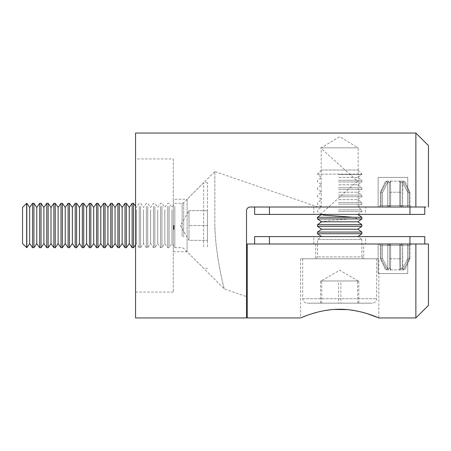<?xml version="1.0" encoding="UTF-8"?>
<svg xmlns="http://www.w3.org/2000/svg" width="451" height="451" viewBox="0 0 451 451"><rect width="100%" height="100%" fill="white"/><g stroke="black" fill="none" stroke-linecap="round" stroke-linejoin="round"><path stroke-width="0.34" stroke-dasharray="2.25 1.69" d="M174.024 226.239L174.024 228.409L174.024 225.799L174.024 226.402L173.285 226.402L173.285 229.514L173.285 225.399L173.285 229.514L173.285 225.449L173.285 228.409L173.285 225.799L173.285 226.402L174.024 226.402L173.285 226.239M173.285 199.246L173.285 251.754L173.285 199.246L187.114 199.246L187.114 251.754L187.114 199.246L214.851 171.51L214.851 227.011L214.851 171.51L214.851 227.011L214.851 171.51L317.955 207.009M173.285 158.932L173.285 292.068L173.285 158.932L135.565 158.932L135.565 292.068L135.565 158.932M174.024 227.806L174.024 225.5L173.285 225.5L173.285 229.514L173.285 225.399L173.285 229.412L173.285 225.399L173.285 229.412L173.285 225.5L173.285 229.412L173.285 225.5L174.024 225.5L174.024 229.412L173.285 229.412L174.024 229.412L174.024 229.012L173.285 229.012L174.024 229.012L174.024 227.806L173.285 227.806L174.024 227.806L174.024 227.405L173.285 227.405L174.024 227.405L174.024 225.5L173.285 225.5L174.024 225.5L174.024 229.514L173.285 229.514L173.285 228.499L173.285 229.514L174.024 229.514L174.024 225.5L173.285 225.5L174.024 225.5L173.285 225.5L174.024 225.5L174.024 225.996L173.285 225.996L174.024 225.996L174.024 225.449L173.285 225.449L174.024 225.449L174.024 226.938L173.285 226.938L173.285 225.799L173.285 228.059L173.285 225.799L173.285 226.926L174.024 226.926L174.024 228.409L173.285 228.409L174.024 228.409L174.024 227.806L173.285 227.806M246.505 317.949L246.505 210.707C246.635 208.531 247.87 207.297 250.204 207.009C247.949 207.24 246.714 208.475 246.505 210.707C246.641 208.531 247.875 207.297 250.204 207.009L425.941 207.009M415.878 133.051L415.878 207.009M135.565 317.949L135.565 133.051M214.851 227.011C215.877 257.318 224.023 288.736 224.339 288.984C224.062 288.922 215.854 257.183 214.851 227.011C215.877 257.318 224.023 288.736 224.339 288.984C224.062 288.922 215.854 257.183 214.851 227.011M358.184 207.009L321.208 207.009L358.184 207.009L358.184 147.838L321.208 147.838L358.184 147.838L339.699 136.732L321.208 147.838L321.208 207.009M407.743 207.009L378.158 207.009L407.743 207.009L378.158 207.009L407.743 207.009L407.743 177.423L378.158 177.423L407.743 177.423L378.158 177.423L407.743 177.423L407.743 207.009M428.45 207.009L428.45 145.622M174.024 227.721L174.024 225.449L174.024 226.938L174.024 225.799L173.285 225.799L174.024 225.799L174.024 228.059L174.024 227.208L174.024 228.059L173.285 228.059L174.024 228.059L174.024 226.932L173.285 226.932L174.024 226.938L174.024 228.409L173.285 228.409L174.024 228.409L174.024 227.721L173.285 227.721M174.024 226.921L173.285 226.921M174.024 228.409L174.024 225.399L174.024 227.856L173.285 227.879L174.024 227.856L174.024 228.499L173.285 228.499L174.024 228.499L174.024 227.693L173.285 227.693L174.024 227.693L174.024 227.36L173.285 227.36L174.024 227.36L174.024 226.661L173.285 226.661L174.024 226.661L174.024 225.399L173.285 225.399L174.024 225.399L174.024 226.503L173.285 226.503L174.024 226.503L174.024 225.799L173.285 225.799L174.024 225.799L174.024 226.791L173.285 226.791L173.285 228.505L173.285 226.802L174.024 226.791L174.024 227.659L173.285 227.659L174.024 227.456L173.285 227.456L174.024 227.456L174.024 229.412L173.285 229.412L174.024 229.412L174.024 229.012L173.285 229.012L174.024 229.012L174.024 227.98L173.285 227.98L174.024 228.059L173.285 228.059L174.024 228.059L174.024 226.932L174.024 228.059L173.285 228.059L174.024 228.059L174.024 227.304L173.285 227.304L174.024 227.304L174.024 225.5L173.285 225.5L174.024 225.5L173.285 225.5L174.024 225.5L173.285 225.5L174.024 225.5L173.285 225.5L174.024 225.5L174.024 228.358L173.285 228.358L174.024 228.358L173.285 228.358L174.024 228.358L173.285 228.358L174.024 228.358L174.024 227.845L173.285 227.845L174.024 227.828L173.285 227.845L174.024 227.845L174.024 228.409L173.285 228.409L174.024 228.409L174.024 225.5L173.285 225.5L174.024 225.5L174.024 226.847L173.285 226.853L174.024 226.853L174.024 227.496L173.285 227.496L174.024 227.496L174.024 228.059L173.285 228.059L174.024 228.059L174.024 225.5L173.285 225.5L174.024 225.5L174.024 228.358L173.285 228.358L174.024 228.358L174.024 227.845L174.024 228.409L173.285 228.409M174.024 227.208L173.285 227.208L174.024 227.208L173.285 227.208L174.024 227.208L174.024 226.802L173.285 226.802L174.024 226.802L174.024 227.208M174.024 227.789L173.285 227.789M174.024 228.059L174.024 225.399L174.024 229.514L173.285 229.514L174.024 229.514L173.285 229.514L174.024 229.514L174.024 228.499L174.024 229.114L173.285 229.114L174.024 229.114L174.024 228.51L173.285 228.51L174.024 228.51L174.024 229.514L174.024 228.499L173.285 228.499L174.024 228.499L174.024 225.399L173.285 225.399L174.024 225.399L174.024 226.554L173.285 226.554L174.024 226.554L174.024 226.013L173.285 226.013L174.024 225.799L173.285 225.799L174.024 225.799L174.024 226.627L173.285 226.627L174.024 226.627L174.024 229.412L173.285 229.412L174.024 229.412L174.024 229.012L173.285 229.012L174.024 229.012L174.024 227.98L173.285 228.059M174.024 228.268L173.285 228.268M174.024 225.449L173.285 225.449M174.024 226.926L173.285 226.926L174.024 226.932M174.024 225.399L174.024 229.412L174.024 225.5L173.285 225.5L174.024 225.5L173.285 225.5L174.024 225.5L174.024 229.412L173.285 229.412L174.024 229.412L174.024 225.399L173.285 225.399M174.024 226.78L173.285 226.78L174.024 226.78L173.285 226.757L174.024 226.757L174.024 225.5L173.285 225.5L174.024 225.5L174.024 229.514L173.285 229.514L174.024 229.514L174.024 226.802L173.285 226.802L174.024 226.802L174.024 226.402L173.285 226.402L174.024 226.402L174.024 225.5L173.285 225.5L174.024 225.5L174.024 226.757M174.024 226.503L173.285 226.503L174.024 226.503M174.024 227.456L173.285 227.456L174.024 227.456M174.024 228.51L173.285 228.51L174.024 228.51L174.024 226.802L174.024 228.505L173.285 228.505M174.024 226.554L173.285 226.554L174.024 226.532M174.024 225.799L173.285 225.799M174.024 229.012L173.285 229.012L174.024 229.012M174.024 225.568L173.285 225.568M174.024 226.329L174.024 229.412L173.285 229.412L174.024 229.412L174.024 226.329L173.285 226.329M174.024 229.412L173.285 229.412L174.024 229.412L173.285 229.412L174.024 229.412L174.024 225.5L173.285 225.5L174.024 225.5L174.024 229.412M174.024 226.402L173.285 226.402M174.024 226.802L173.285 226.802L174.024 226.802M174.024 228.651L174.024 227.157L174.024 228.651L173.285 228.651L173.285 227.157L173.285 228.651M174.024 227.157L173.285 227.157L174.024 227.157M407.845 207.009L400.138 207.009L411.442 207.009L403.267 207.009L407.845 207.009L407.845 192.543L402.828 182.604L407.845 192.543L402.828 182.604L407.845 192.543L409.959 192.216L409.254 192.222L409.959 192.216L409.254 192.222L403.622 181.274L409.266 192.216L403.622 181.274L404.784 181.122L399.236 181.122L403.882 181.122L403.622 181.274L403.882 181.122L403.622 181.274L409.266 192.216L407.845 192.543L409.254 192.222L407.845 192.543L407.845 205.532L402.563 205.532L402.563 182.604L401.785 181.122L385.554 181.122L401.785 181.122L402.563 182.604L401.785 181.122L402.563 182.604L400.713 182.604L400.713 205.532L400.713 182.604L400.713 192.543L400.713 182.604L399.236 181.122L399.89 181.274L399.236 181.122L399.89 181.274L399.687 192.222L390.645 192.222L399.687 192.222L399.89 181.274L399.642 192.216L399.89 181.274L399.236 181.122L400.713 182.604L399.89 181.274L400.713 182.604L399.89 181.274L400.713 182.604L399.236 181.122L400.713 182.604L402.828 182.604L403.622 181.274L402.828 182.604L403.622 181.274L402.828 182.604L400.713 182.604L402.828 182.604L402.563 205.532L402.563 182.604L402.563 205.532L403.267 207.009L388.142 207.009L403.267 207.009L402.563 205.532L403.267 207.009L402.563 205.532L407.845 205.532L407.845 192.543L407.845 205.532L400.713 205.532L400.713 182.604L400.713 205.532L400.713 182.604L400.713 192.543L399.687 192.222L400.713 192.543L399.687 192.222L400.713 192.543L400.713 182.604L400.713 205.532L400.713 182.604L400.713 205.532L402.196 207.009L400.713 205.532A1.477 1.477 0 0 0 402.196 207.009A1.477 1.477 0 0 1 400.713 205.532A1.477 1.477 0 0 0 402.196 207.009A1.477 1.477 0 0 1 400.713 205.532L402.196 207.009L400.713 205.532L409.959 205.532L409.254 205.532L409.254 192.222L409.254 205.532L409.254 192.222L409.254 205.532L409.959 205.532L407.845 205.532L407.845 207.009M388.142 207.009L379.674 207.009L388.142 207.009A1.477 1.477 0 0 0 389.619 205.532L389.619 182.604L389.619 205.532L389.619 182.604L389.619 192.543L389.619 182.604L390.448 181.274L390.696 192.216L390.448 181.274L391.102 181.122L390.448 181.274L391.102 181.122L390.448 181.274L390.696 192.216L390.448 181.274L389.619 182.604L391.102 181.122L389.619 182.604L391.102 181.122L389.619 182.604L390.448 181.274L389.619 182.604L387.77 182.604L388.553 181.122L387.77 182.604L388.553 181.122L387.77 182.604L389.619 182.604L387.505 182.604L382.493 192.543L387.505 182.604L382.493 192.543L387.505 182.604L386.456 181.122L386.71 181.274L381.067 192.216L380.373 192.216L381.084 192.222L380.373 192.216L381.084 192.222L386.71 181.274L386.456 181.122L386.71 181.274L381.067 192.216L386.71 181.274L387.505 182.604L386.71 181.274L387.505 182.604L389.619 182.604L389.619 205.532L389.619 182.604L389.619 192.543L390.645 192.222L389.619 192.543L390.645 192.222L389.619 192.543L389.619 182.604L389.619 205.532A1.477 1.477 0 0 1 388.142 207.009L389.619 205.532L388.142 207.009A1.477 1.477 0 0 0 389.619 205.532A1.477 1.477 0 0 1 388.142 207.009A1.477 1.477 0 0 0 389.619 205.532L387.77 205.532L387.77 182.604L387.77 205.532L387.77 182.604L387.77 205.532L387.065 207.009L378.896 207.009L387.065 207.009L387.77 205.532L387.065 207.009L387.77 205.532L382.493 205.532L382.493 192.543L381.084 192.222L382.493 192.543L381.084 192.222L382.493 192.543L382.493 205.532L389.619 205.532L382.493 205.532L382.493 192.543L382.493 205.532L390.645 205.532L390.645 192.222L390.645 205.532L399.687 205.532L390.645 205.532L399.687 205.532L399.687 192.222L399.687 205.532L399.687 192.222L399.687 205.532L390.645 205.532L390.645 192.222L390.645 205.532A1.477 0.451 90 0 1 390.194 207.009L400.138 207.009L390.194 207.009A1.477 0.451 90 0 0 390.645 205.532L389.619 205.532A1.477 1.477 0 0 1 388.142 207.009M254.64 207.009L424.752 207.009L254.64 207.009L254.64 214.405L269.433 214.405L269.433 207.009M365.581 207.009L313.811 207.009L365.581 207.009L365.581 214.405L313.811 214.405L365.581 214.405M379.674 207.009L378.896 207.009L379.674 207.009A1.477 1.409 90 0 0 381.084 205.532L381.084 192.222L381.084 205.532L380.373 205.532L381.084 205.532L381.084 192.222L381.084 205.532L380.373 205.532L382.493 205.532L382.493 207.009L382.493 205.532L381.084 205.532A1.477 1.409 90 0 1 379.674 207.009A1.477 1.409 -90 0 0 381.084 205.532L382.493 205.532L381.084 205.532A1.477 1.409 -90 0 1 379.674 207.009M410.658 207.009L411.442 207.009L410.658 207.009A1.477 1.409 90 0 1 409.254 205.532A1.477 1.409 90 0 0 410.658 207.009A1.477 1.409 -90 0 1 409.254 205.532L407.845 205.532L409.254 205.532A1.477 1.409 -90 0 0 410.658 207.009M409.959 207.009L409.959 214.405L269.433 214.405M409.959 214.405L424.752 214.405L424.752 207.009M407.845 243.991L400.138 243.991L411.442 243.991L403.267 243.991L407.845 243.991L407.845 258.457L402.828 268.396L407.845 258.457L402.828 268.396L407.845 258.457L409.959 258.784L409.254 258.778L409.959 258.784L409.254 258.778L403.622 269.726L409.266 258.784L403.622 269.726L404.784 269.878L399.236 269.878L403.882 269.878L403.622 269.726L403.882 269.878L403.622 269.726L409.266 258.784L407.845 258.457L409.254 258.778L407.845 258.457L407.845 245.468L402.563 245.468L402.563 268.396L401.785 269.878L385.554 269.878L401.785 269.878L402.563 268.396L401.785 269.878L402.563 268.396L400.713 268.396L400.713 245.468L400.713 268.396L400.713 258.457L400.713 268.396L399.236 269.878L399.89 269.726L399.236 269.878L399.89 269.726L399.687 258.778L390.645 258.778L399.687 258.778L399.89 269.726L399.642 258.784L399.89 269.726L399.236 269.878L400.713 268.396L399.89 269.726L400.713 268.396L399.89 269.726L400.713 268.396L399.236 269.878L400.713 268.396L402.828 268.396L403.622 269.726L402.828 268.396L403.622 269.726L402.828 268.396L400.713 268.396L402.828 268.396L402.563 245.468L402.563 268.396L402.563 245.468L403.267 243.991L388.142 243.991L403.267 243.991L402.563 245.468L403.267 243.991L402.563 245.468L407.845 245.468L407.845 258.457L407.845 245.468L400.713 245.468L400.713 268.396L400.713 245.468L400.713 268.396L400.713 258.457L399.687 258.778L400.713 258.457L399.687 258.778L400.713 258.457L400.713 268.396L400.713 245.468L400.713 268.396L400.713 245.468L402.196 243.991L400.713 245.468A1.477 1.477 0 0 1 402.196 243.991A1.477 1.477 0 0 0 400.713 245.468A1.477 1.477 0 0 1 402.196 243.991A1.477 1.477 0 0 0 400.713 245.468L402.196 243.991L400.713 245.468L409.959 245.468L409.254 245.468L409.254 258.778L409.254 245.468L409.254 258.778L409.254 245.468L409.959 245.468L407.845 245.468L407.845 243.991M388.142 243.991L379.674 243.991L388.142 243.991A1.477 1.477 0 0 1 389.619 245.468L389.619 268.396L389.619 245.468L389.619 268.396L389.619 258.457L389.619 268.396L390.448 269.726L390.696 258.784L390.448 269.726L391.102 269.878L390.448 269.726L391.102 269.878L390.448 269.726L390.696 258.784L390.448 269.726L389.619 268.396L391.102 269.878L389.619 268.396L391.102 269.878L389.619 268.396L390.448 269.726L389.619 268.396L387.77 268.396L388.553 269.878L387.77 268.396L388.553 269.878L387.77 268.396L389.619 268.396L387.505 268.396L382.493 258.457L387.505 268.396L382.493 258.457L387.505 268.396L386.456 269.878L386.71 269.726L381.067 258.784L380.373 258.784L381.084 258.778L380.373 258.784L381.084 258.778L386.71 269.726L386.456 269.878L386.71 269.726L381.067 258.784L386.71 269.726L387.505 268.396L386.71 269.726L387.505 268.396L389.619 268.396L389.619 245.468L389.619 268.396L389.619 258.457L390.645 258.778L389.619 258.457L390.645 258.778L389.619 258.457L389.619 268.396L389.619 245.468A1.477 1.477 0 0 0 388.142 243.991L389.619 245.468L388.142 243.991A1.477 1.477 0 0 1 389.619 245.468A1.477 1.477 0 0 0 388.142 243.991A1.477 1.477 0 0 1 389.619 245.468L387.77 245.468L387.77 268.396L387.77 245.468L387.77 268.396L387.77 245.468L387.065 243.991L378.896 243.991L387.065 243.991L387.77 245.468L387.065 243.991L387.77 245.468L382.493 245.468L382.493 258.457L381.084 258.778L382.493 258.457L381.084 258.778L382.493 258.457L382.493 245.468L389.619 245.468L382.493 245.468L382.493 258.457L382.493 245.468L390.645 245.468L390.645 258.778L390.645 245.468L399.687 245.468L390.645 245.468L399.687 245.468L399.687 258.778L399.687 245.468L399.687 258.778L399.687 245.468L390.645 245.468L390.645 258.778L390.645 245.468A1.477 0.451 90 0 0 390.194 243.991L400.138 243.991L390.194 243.991A1.477 0.451 90 0 1 390.645 245.468L389.619 245.468A1.477 1.477 0 0 0 388.142 243.991M254.64 243.991L424.752 243.991L254.64 243.991L254.64 236.595L409.959 236.595L409.959 243.991M365.581 243.991L313.811 243.991L365.581 243.991L365.581 236.595L313.811 236.595L365.581 236.595M379.674 243.991L378.896 243.991L379.674 243.991A1.477 1.409 90 0 1 381.084 245.468L381.084 258.778L381.084 245.468L380.373 245.468L381.084 245.468L381.084 258.778L381.084 245.468L380.373 245.468L382.493 245.468L382.493 243.991L382.493 245.468L381.084 245.468A1.477 1.409 90 0 0 379.674 243.991A1.477 1.409 -90 0 1 381.084 245.468L382.493 245.468L381.084 245.468A1.477 1.409 -90 0 0 379.674 243.991M410.658 243.991L411.442 243.991L410.658 243.991A1.477 1.409 90 0 0 409.254 245.468A1.477 1.409 90 0 1 410.658 243.991A1.477 1.409 -90 0 0 409.254 245.468L407.845 245.468L409.254 245.468A1.477 1.409 -90 0 1 410.658 243.991M424.752 243.991L424.752 236.595L409.959 236.595M361.493 312.047L347.366 309.606M334.033 309.448L330.549 309.758M324.607 310.604L317.887 312.053M311.991 313.721L307.334 315.294M425.941 243.991L247.244 243.991L247.244 317.949M415.878 243.991L415.878 317.949M363.731 243.991L315.661 243.991L363.731 243.991L363.731 258.784L315.661 258.784L363.731 258.784L315.661 258.784L363.731 258.784L361.882 256.935L317.51 256.935L361.882 256.935L361.882 239.464L317.51 239.464L361.882 239.464L357.784 236.595L321.608 236.595L357.784 236.595M378.158 243.991L407.743 243.991L378.158 243.991L407.743 243.991L378.158 243.991L378.158 273.577L407.743 273.577L378.158 273.577L407.743 273.577L378.158 273.577L378.158 243.991M428.45 305.378L428.45 243.991M378.834 258.784L300.558 258.784L378.834 258.784L378.834 317.949M340.86 303.162L320.576 303.162L358.816 303.162L340.86 303.162L340.86 280.973L321.743 280.973L321.743 303.162M307.199 303.162L372.238 303.162L307.199 303.162M302.768 258.784L376.675 258.784L302.768 258.784M320.576 303.162L320.576 280.973L321.743 280.973M320.576 280.973L338.532 280.973L338.532 303.162M338.532 280.973L357.649 280.973L357.649 303.162M340.86 280.973L357.649 280.973M358.816 280.973L358.816 303.162M358.235 280.973L321.135 280.973L358.235 280.973M317.51 233.725L361.882 233.725M317.51 232.068L361.882 232.068M321.608 229.198L357.784 229.198M317.51 226.329L361.882 226.329M317.51 224.671L361.882 224.671M321.608 221.802L357.784 221.802M317.51 218.932L361.882 218.932M317.51 217.275L361.882 217.275M338.712 214.405L357.784 214.405L338.712 214.405M338.492 211.536L361.882 211.536L338.492 211.536M338.492 209.884L361.882 209.884L338.492 209.884M338.712 207.009L357.784 207.009L338.712 207.009M338.492 204.14L361.882 204.14L338.492 204.14M338.492 202.488L361.882 202.488L338.492 202.488M338.712 199.613L357.784 199.613L338.712 199.613M338.492 196.743L361.882 196.743L338.492 196.743M338.492 195.091L361.882 195.091L338.492 195.091M338.712 192.216L357.784 192.216L338.712 192.216M338.492 189.347L361.882 189.347L338.492 189.347M338.492 187.695L361.882 187.695L338.492 187.695M338.712 184.82L357.784 184.82L338.712 184.82M338.492 181.95L361.882 181.95L338.492 181.95M338.492 180.299L361.882 180.299L338.492 180.299M338.712 177.423L357.784 177.423L338.712 177.423M338.492 174.554L361.882 174.554L338.492 174.554M321.636 170.027L357.784 170.027L321.636 170.027M317.543 174.131L361.882 174.131L317.543 174.131M207.454 246.894L207.454 182.711L207.454 246.894M207.454 225.5L207.454 210.634L207.454 240.366L207.454 225.5L188.963 225.5L188.963 240.366L207.454 240.366L188.963 240.366L188.963 225.5L207.454 225.5M203.643 246.894L203.643 182.711L203.643 246.894M174.825 206.282L174.825 247.689L174.825 206.282M188.963 210.634L207.454 210.634L188.963 210.634L188.963 225.5L188.963 210.634L188.963 218.064L188.963 210.634L180.377 225.5L188.963 240.366L188.963 232.936L188.963 240.366M188.963 218.064L188.963 232.936L188.963 218.064M171.949 209.833L171.949 243.585L171.949 209.833M169.08 206.282L169.08 247.689L169.08 206.282M167.71 206.282L167.71 247.689L167.71 206.282M164.835 209.833L164.835 243.585L164.835 209.833M161.965 206.282L161.965 247.689L161.965 206.282M160.595 206.282L160.595 247.689L160.595 206.282M157.726 209.833L157.726 243.585L157.726 209.833M154.851 206.282L154.851 247.689L154.851 206.282M153.481 206.282L153.481 247.689L153.481 206.282M150.611 209.833L150.611 243.585L150.611 209.833M147.736 206.282L147.736 247.689L147.736 206.282M146.366 206.282L146.366 247.689L146.366 206.282M143.497 209.833L143.497 243.585L143.497 209.833M140.622 206.282L140.622 247.689L140.622 206.282M139.252 206.282L139.252 247.689L139.252 206.282M136.382 209.833L136.382 243.585L136.382 209.833M133.507 247.689L133.507 203.311M132.137 247.689L132.137 203.311M129.268 243.585L129.268 207.415M126.393 247.689L126.393 203.311M125.023 247.689L125.023 203.311M122.153 243.585L122.153 207.415M119.278 247.689L119.278 203.311M117.908 247.689L117.908 203.311M115.039 243.585L115.039 207.415M112.164 247.689L112.164 203.311M110.794 247.689L110.794 203.311M107.924 243.585L107.924 207.415M105.049 247.689L105.049 203.311M103.679 247.689L103.679 203.311M100.81 243.585L100.81 207.415M97.935 247.689L97.935 203.311M96.565 247.689L96.565 203.311M93.695 243.585L93.695 207.415M90.82 247.689L90.82 203.311M89.45 247.689L89.45 203.311M86.581 243.585L86.581 207.415M83.706 247.689L83.706 203.311M82.336 247.689L82.336 203.311M79.466 243.585L79.466 207.415M76.591 247.689L76.591 203.311M75.221 247.689L75.221 203.311M72.352 243.585L72.352 207.415M69.477 247.689L69.477 203.311M68.107 247.689L68.107 203.311M65.237 243.585L65.237 207.415M62.362 247.689L62.362 203.311M60.992 247.689L60.992 203.311M58.123 243.585L58.123 207.415M55.247 247.689L55.247 203.311M53.878 247.689L53.878 203.311M51.008 243.585L51.008 207.415M48.139 247.689L48.139 203.311M46.763 247.689L46.763 203.311M43.894 243.585L43.894 207.415M41.024 247.689L41.024 203.311M39.649 247.689L39.649 203.311M36.779 243.585L36.779 207.415M33.91 247.689L33.91 203.311M32.534 247.689L32.534 203.311M29.665 243.585L29.665 207.415M26.795 247.689L26.795 203.311M22.55 243.585L22.55 207.415M26.648 247.689L26.648 203.311M320.464 221.802L328.367 220.669L356.831 218.408L353.077 217.275M320.464 214.405L357.446 181.122L320.464 147.838M174.024 227.05L173.285 227.05L174.024 227.05M174.024 226.611L173.285 226.611M174.024 226.954L173.285 226.96M174.024 226.701L173.285 226.701M174.024 226.847L173.285 226.847L174.024 226.847M400.713 205.532L402.563 205.532L400.713 205.532A1.477 1.477 0 0 0 402.196 207.009A1.477 1.477 0 0 1 400.713 205.532L399.687 205.532A1.477 0.451 90 0 0 400.138 207.009A1.477 0.451 90 0 1 399.687 205.532A1.477 0.451 -90 0 0 400.138 207.009A1.477 0.451 -90 0 1 399.687 205.532L400.713 205.532M382.493 205.532L382.493 207.009L382.493 205.532M390.645 205.532L389.619 205.532L390.645 205.532A1.477 0.451 -90 0 1 390.194 207.009A1.477 0.451 -90 0 0 390.645 205.532M269.433 243.991L269.433 236.595M400.713 245.468L402.563 245.468L400.713 245.468A1.477 1.477 0 0 1 402.196 243.991A1.477 1.477 0 0 0 400.713 245.468L399.687 245.468A1.477 0.451 90 0 1 400.138 243.991A1.477 0.451 90 0 0 399.687 245.468A1.477 0.451 -90 0 1 400.138 243.991A1.477 0.451 -90 0 0 399.687 245.468L400.713 245.468M382.493 245.468L382.493 243.991L382.493 245.468M390.645 245.468L389.619 245.468L390.645 245.468A1.477 0.451 -90 0 0 390.194 243.991A1.477 0.451 -90 0 1 390.645 245.468M302.768 298.72L376.675 298.72L302.768 298.72M183.698 236.922L183.698 202.662L183.698 236.922M182.125 236.595L182.125 203.311L182.125 236.595M135.565 292.068L173.285 292.068M173.285 251.754L187.114 251.754L224.339 288.984L246.505 296.611M378.158 177.423L378.158 207.009L378.158 177.423M380.373 192.216L380.373 205.532L378.896 207.009L380.373 205.532L380.373 192.216L385.554 181.122L380.373 192.216M409.959 192.216L409.959 205.532L411.442 207.009L409.959 205.532L409.959 192.216L404.784 181.122L409.959 192.216M313.811 207.009L313.811 214.405M380.373 258.784L380.373 245.468L378.896 243.991L380.373 245.468L380.373 258.784L385.554 269.878L380.373 258.784M409.959 258.784L409.959 245.468L411.442 243.991L409.959 245.468L409.959 258.784L404.784 269.878L409.959 258.784M313.811 243.991L313.811 236.595M407.743 273.577L407.743 243.991L407.743 273.577M315.661 243.991L315.661 258.784L317.51 256.935L317.51 239.464L321.608 236.595M300.558 258.784L300.558 317.949M302.717 258.784L302.717 298.72L303.281 300.89C304.16 302.345 305.451 303.1 307.154 303.162M376.675 258.784L376.675 298.72L376.128 300.862C375.249 302.333 373.952 303.1 372.238 303.162M358.263 280.973L339.699 270.25L321.135 280.973M357.784 214.405L361.882 211.536L361.882 209.884L357.784 207.009L361.882 204.14L361.882 202.488L357.784 199.613L361.882 196.743L361.882 195.091L357.784 192.216L361.882 189.347L361.882 187.695L357.784 184.82L361.882 181.95L361.882 180.299L357.784 177.423L361.882 174.554L361.882 174.131L357.784 170.027M321.608 214.405L317.51 211.536L317.51 209.884L321.608 207.009L317.51 204.14L317.51 202.488L321.608 199.613L317.51 196.743L317.51 195.091L321.608 192.216L317.51 189.347L317.51 187.695L321.608 184.82L317.51 181.95L317.51 180.299L321.608 177.423L317.51 174.554L317.51 174.131L321.608 170.027M135.565 244.752L136.382 243.585L139.252 247.689L140.622 247.689L143.497 243.585L146.366 247.689L147.736 247.689L150.611 243.585L153.481 247.689L154.851 247.689L157.726 243.585L160.595 247.689L161.965 247.689L164.835 243.585L167.71 247.689L169.08 247.689L171.949 243.585L174.825 247.689L182.125 247.689L183.698 248.338L203.643 268.289L207.454 268.289M135.565 206.248L136.382 207.415L139.252 203.311L140.622 203.311L143.497 207.415L146.366 203.311L147.736 203.311L150.611 207.415L153.481 203.311L154.851 203.311L157.726 207.415L160.595 203.311L161.965 203.311L164.835 207.415L167.71 203.311L169.08 203.311L171.949 207.415L174.825 203.311L182.125 203.311L183.698 202.662L203.643 182.711L207.454 182.711"/><path stroke-width="0.68" d="M246.505 210.707L246.505 317.949L135.565 317.949L135.565 133.051L415.878 133.051L415.878 207.009L250.204 207.009C247.943 207.24 246.714 208.475 246.505 210.707M425.941 207.009L415.878 207.009M415.878 133.051L428.45 145.622L428.45 207.009M269.433 207.009L269.433 214.405L409.959 214.405L409.959 207.009M269.433 214.405L254.64 214.405L254.64 207.009M424.752 207.009L424.752 214.405L409.959 214.405M254.64 243.991L254.64 236.595L269.433 236.595L269.433 243.991M409.959 243.991L409.959 236.595L269.433 236.595M409.959 236.595L424.752 236.595L424.752 243.991M307.334 315.294L300.558 317.949C300.259 318.265 318.507 309.172 339.659 309.256C360.845 309.155 379.156 318.271 378.834 317.949L367.334 313.699M367.153 313.642L361.493 312.047M347.366 309.606L334.033 309.448M330.549 309.758L324.607 310.604M317.887 312.053L311.991 313.721M415.878 243.991L428.45 243.991L428.45 305.378L415.878 317.949L415.878 243.991L247.244 243.991L247.244 317.949L300.558 317.949M428.45 243.991L425.941 243.991M357.784 236.595L361.882 233.725L317.51 233.725L321.608 236.595M357.784 229.198L361.882 226.329L317.51 226.329L321.608 229.198L357.784 229.198L361.882 232.068L317.51 232.068L317.51 233.725M357.784 221.802L361.882 218.932L317.51 218.932L321.608 221.802L357.784 221.802L361.882 224.671L317.51 224.671L317.51 226.329M357.784 214.405L361.882 217.275L317.51 217.275L317.51 218.932M135.565 206.248L133.507 203.311L133.507 247.689L135.565 244.752M129.268 207.415L126.393 203.311L126.393 247.689L129.268 243.585L129.268 207.415L132.137 203.311L132.137 247.689L133.507 247.689M122.153 207.415L119.278 203.311L119.278 247.689L122.153 243.585L122.153 207.415L125.023 203.311L125.023 247.689L126.393 247.689M115.039 207.415L112.164 203.311L112.164 247.689L115.039 243.585L115.039 207.415L117.908 203.311L117.908 247.689L119.278 247.689M107.924 207.415L105.049 203.311L105.049 247.689L107.924 243.585L107.924 207.415L110.794 203.311L110.794 247.689L112.164 247.689M100.81 207.415L97.935 203.311L97.935 247.689L100.81 243.585L100.81 207.415L103.679 203.311L103.679 247.689L105.049 247.689M93.695 207.415L90.82 203.311L90.82 247.689L93.695 243.585L93.695 207.415L96.565 203.311L96.565 247.689L97.935 247.689M86.581 207.415L83.706 203.311L83.706 247.689L86.581 243.585L86.581 207.415L89.45 203.311L89.45 247.689L90.82 247.689M79.466 207.415L76.591 203.311L76.591 247.689L79.466 243.585L79.466 207.415L82.336 203.311L82.336 247.689L83.706 247.689M72.352 207.415L69.477 203.311L69.477 247.689L72.352 243.585L72.352 207.415L75.221 203.311L75.221 247.689L76.591 247.689M65.237 207.415L62.362 203.311L62.362 247.689L65.237 243.585L65.237 207.415L68.107 203.311L68.107 247.689L69.477 247.689M58.123 207.415L55.247 203.311L55.247 247.689L58.123 243.585L58.123 207.415L60.992 203.311L60.992 247.689L62.362 247.689M51.008 207.415L48.139 203.311L48.139 247.689L51.008 243.585L51.008 207.415L53.878 203.311L53.878 247.689L55.247 247.689M43.894 207.415L41.024 203.311L41.024 247.689L43.894 243.585L43.894 207.415L46.763 203.311L46.763 247.689L48.139 247.689M36.779 207.415L33.91 203.311L33.91 247.689L36.779 243.585L36.779 207.415L39.649 203.311L39.649 247.689L41.024 247.689M29.665 207.415L26.795 203.311L26.795 247.689L29.665 243.585L29.665 207.415L32.534 203.311L32.534 247.689L33.91 247.689M26.648 247.689L26.648 203.311L22.55 207.415L22.55 243.585L26.795 247.689M353.077 217.275L323.801 215.121L320.464 214.405M415.878 317.949L378.834 317.949M361.882 232.068L361.882 233.725M321.608 229.198L317.51 232.068M361.882 224.671L361.882 226.329M321.608 221.802L317.51 224.671M361.882 217.275L361.882 218.932M321.608 214.405L317.51 217.275M132.137 203.311L133.507 203.311M129.268 243.585L132.137 247.689M125.023 203.311L126.393 203.311M122.153 243.585L125.023 247.689M117.908 203.311L119.278 203.311M115.039 243.585L117.908 247.689M110.794 203.311L112.164 203.311M107.924 243.585L110.794 247.689M103.679 203.311L105.049 203.311M100.81 243.585L103.679 247.689M96.565 203.311L97.935 203.311M93.695 243.585L96.565 247.689M89.45 203.311L90.82 203.311M86.581 243.585L89.45 247.689M82.336 203.311L83.706 203.311M79.466 243.585L82.336 247.689M75.221 203.311L76.591 203.311M72.352 243.585L75.221 247.689M68.107 203.311L69.477 203.311M65.237 243.585L68.107 247.689M60.992 203.311L62.362 203.311M58.123 243.585L60.992 247.689M53.878 203.311L55.247 203.311M51.008 243.585L53.878 247.689M46.763 203.311L48.139 203.311M43.894 243.585L46.763 247.689M39.649 203.311L41.024 203.311M36.779 243.585L39.649 247.689M32.534 203.311L33.91 203.311M29.665 243.585L32.534 247.689"/></g></svg>
